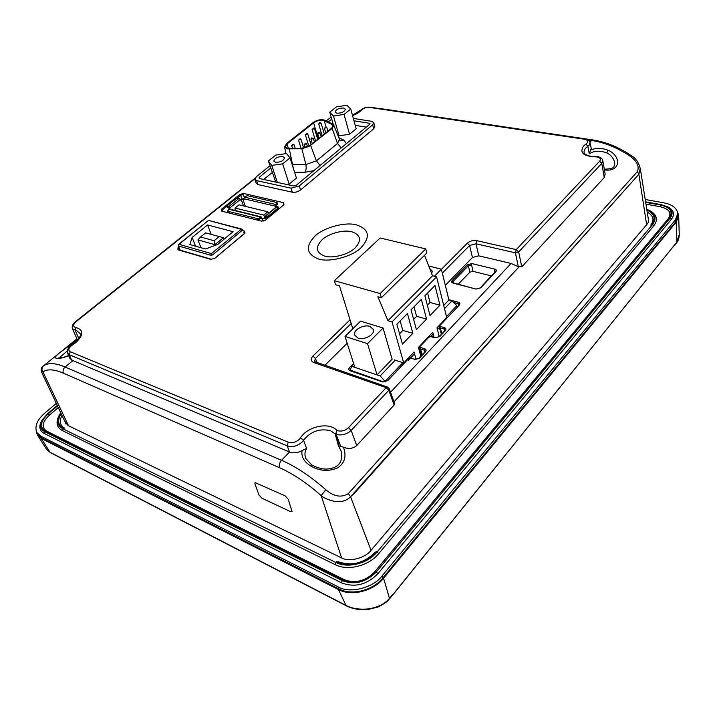 <?xml version="1.0" encoding="UTF-8"?>
<svg xmlns="http://www.w3.org/2000/svg" width="715" height="715" viewBox="0 0 715 715"><rect width="100%" height="100%" fill="white"/><g stroke="black" fill="none" stroke-linecap="round" stroke-linejoin="round"><path stroke-width="1.07" d="M350.707 496.603L354.756 492.876L637.807 175.452M319.105 132.659L318.363 132.534L319.105 132.659M282.747 156.576L284.499 157.774C283.676 160.768 280.7 162.278 275.579 162.314L273.854 161.125C274.658 158.131 277.626 156.612 282.747 156.576M343.477 108.019L345.354 109.198C344.558 111.808 341.752 113.149 336.953 113.238L335.103 112.067C335.889 109.458 338.678 108.108 343.477 108.019M366.277 127.145L355.212 125.34M333.02 123.624L332.573 123.954M272.192 172.583L263.656 179.456M333.262 124.446L329.758 112.21L336.479 106.866L346.909 105.275L350.743 109.02L356.168 128.825L349.555 134.277L339.098 135.805L337.105 133.696M275.767 182.084L268.357 160.964L275.758 155.092L286.527 153.555L290.049 157.89L296.439 178.08L289.164 184.086L286.599 184.434M339.098 135.805L333.467 116.027L329.758 112.21M349.555 134.277L344.022 114.436L333.467 116.027M350.743 109.02L344.022 114.436M277.331 182.423L271.736 165.38L268.357 160.964M289.164 184.086L282.648 163.851L271.736 165.38M290.049 157.89L282.648 163.851M263.138 221.141L262.423 219.076L261.038 218.736L260.805 218.057L259.465 219.174L259.116 218.155L261.055 216.851L261.842 218.066L261.038 218.736M227.987 210.362L228.496 208.968L229.989 208.637L229.747 207.976L240.338 199.44L240.571 200.093L242.841 199.128L244.155 199.44L243.922 198.779L275.132 206.135L276.365 207.046M229.032 209.522L229.989 208.637M229.953 209.173L227.915 210.424L227.942 211.274L257.436 218.611L259.116 218.155M266.203 215.993L265.337 216.716L265.444 215.966L267.106 216.216L266.212 216.931L266.445 217.61L263.227 218.406L261.842 218.066M262.423 219.076L266.445 217.61M229.408 207.377L229.166 208.431M243.869 198.555L240.329 199.422L239.159 198.252L236.379 198.413L227.37 205.643L227.066 206.242L229.747 207.976M257.436 218.611L257.784 219.63L259.465 219.174M278.135 207.725L277.527 206.474L276.142 206.152L275.355 206.805M275.132 206.135L275.579 204.463L277.179 202.792L276.803 202.515L247.283 195.66L244.36 197.152L243.922 198.779M276.884 203.373L277.223 204.383L275.919 205.473L276.142 206.152M277.223 204.383L277.179 202.792M265.337 216.716L265.569 217.396M268.795 215.76L269.135 216.779L267.455 217.235L267.106 216.216L268.795 215.76L277.813 208.226L277.724 207.359L276.008 207.153M227.066 206.242L227.424 207.234L227.397 206.492M269.135 216.779L278.153 209.236L278.099 207.636M239.016 204.83L267.794 211.774L263.817 215.09L235.038 208.047L239.016 204.83M268.813 213.15L267.794 211.774M235.101 210.451L235.038 208.047M264.72 218.084L263.817 215.09M217.619 244.503L205.419 248.99L189.868 244.566L192.138 237.425L207.609 224.966L233.117 231.705L217.619 244.503M211.157 234.35L207.609 224.966M195.57 246.192L192.138 237.425M223.983 239.248L223.402 237.675L205.634 232.867L223.402 237.675L214.929 244.655L215.215 245.397M197.957 239.918L200.549 236.987L214.143 240.732L214.929 244.655L197.957 239.918L200.987 247.73M200.549 236.987L205.634 232.867M214.143 240.732L219.228 236.549M385.474 381.73L380.157 375.965L351.387 366.187L353.711 363.828M443.711 305.43L448.922 300.005L451.978 300.836L456.84 305.698L457.198 307.173M380.157 375.965L395.243 360.181M444.516 308.648L451.978 300.836M394.448 359.931L403.716 362.943L392.026 321.902L387.95 320.686L377.869 296.734L381.354 297.717L426.81 253.074L425.774 248.945L380.192 237.979L334.343 280.691L380.148 293.543L381.354 297.717M385.305 381.149L402.84 362.657M446.5 316.611L456.84 305.698M408.381 360.262L414.521 353.773M418.883 349.152L420.474 347.463M430.743 336.613L433.192 334.021M437.419 329.552L439.886 326.943M358.072 338.141C364.391 340.474 375.187 334.388 373.436 329.517L369.87 326.38C363.515 324.118 352.826 330.169 354.604 335.067L358.072 338.141M431.744 273.782L432.235 271.128L429.652 268.42M352.826 328.757L339.473 285.848L335.621 284.758L334.343 280.691M424.549 255.3L432.53 275.811L436.588 276.857L446.723 317.531L436.972 327.828L439.233 336.622M360.566 321.142L383.052 327.997L392.151 359.18L377.064 374.91L367.537 343.647L345.014 336.452L360.566 321.142M380.148 293.543L425.774 248.945M428.714 265.998L441.361 269.189L434.336 276.276M448.922 300.005L441.361 269.189M436.588 276.857L392.026 321.902M403.716 362.943L414.039 352.039L416.094 359.484M420.813 356.249L418.409 347.427L432.745 332.296L434.032 337.257M421.376 299.344L426.56 319.087L416.389 329.651L411.036 309.863L421.376 299.344M439.94 305.189L430.01 315.512L424.88 295.778L434.988 285.5L439.94 305.189L430.028 302.49L427.338 305.242M402.456 344.13L396.852 324.288L407.452 313.51L412.868 333.315L402.456 344.13M432.53 275.811L387.95 320.686M383.052 327.997L367.537 343.647M377.064 374.91L354.837 367.358L345.014 336.452M426.56 319.087L416.577 316.307L413.61 319.364M414.03 306.815L416.577 316.307M427.588 293.025L430.028 302.49M412.868 333.315L402.804 330.464L399.542 333.816M400.141 320.946L402.804 330.464M221.561 209.146L239.865 194.462L243.618 193.443L283.667 202.703L283.891 204.722L265.587 220.05L261.61 221.132L221.605 211.131L221.561 209.146L222.365 209.96L227.048 206.197M283.363 203.82L283.998 204.267L283.372 203.838L283.676 204.696M242.689 230.65L244.691 231.168L244.414 233.653M244.798 233.331L214.893 258.276L211.345 259.25M442.326 273.112L469.612 245.477L467.297 243.225C469.952 240.973 473.133 240.124 476.842 240.678L475.975 243.797L515.39 252.824L516.275 249.624L599.572 161.25C601.235 159.15 600.278 157.702 596.685 156.907C583.422 156.478 579.096 152.804 583.717 145.896L585.996 144.019L587.855 146.334L589.267 153.797C594.192 150.659 600.019 150.373 606.749 152.93C611.236 155.11 613.908 158.524 614.784 163.154L614.784 163.19C613.542 167.462 615.365 168.579 604.3 169.267M254.853 178.768L75.915 321.83C72.85 324.717 72.841 326.63 75.888 327.55C83.789 329.856 83.762 334.87 75.799 342.601L72.474 344.952C68.524 347.803 67.764 350.055 70.186 351.7L288.217 442.156C292.14 443.327 295.876 442.362 299.415 439.251L300.47 437.92L303.526 440.208L302.114 441.959C297.404 446.196 292.426 447.492 287.18 445.838L289.539 452.041C291.747 453.605 299.415 452.631 302.096 450.522L306.601 448.466L303.526 440.208C310.837 431.27 319.909 428.133 330.732 430.796L335.415 434.121M335.067 433.71L338.472 445.829L341.368 451.603M356.383 224.859C369.128 229.202 370.745 236.772 361.236 247.569C352.558 256.524 329.499 262.691 318.568 259.009C306.243 254.093 305.082 246.416 315.074 235.986C323.841 227.495 345.443 221.668 356.383 224.859M324.789 256.149C332.716 258.714 348.759 254.415 355.087 248.025C361.924 240.329 360.807 234.904 351.744 231.74C343.808 229.435 328.507 233.555 322.143 239.704C315.056 247.211 315.941 252.69 324.789 256.149M599.572 161.25L601.789 163.369L602.834 160.768C602.316 158.507 600.537 157.13 597.499 156.63L597.597 156.648M585.996 144.019L586.899 143.286C588.454 141.275 587.614 139.917 584.378 139.219L585.067 138.951M597.168 156.585L596.927 156.54C591.654 157.407 583.789 154.744 584.066 152.295L584.066 152.295C583.851 150.222 585.111 148.237 587.855 146.334L589.044 145.333L590.063 142.625M584.378 139.219L369.485 107.429C366.134 107.25 363.408 108.153 361.325 110.137C359.52 112.282 356.588 114.096 352.54 115.571M300.47 437.92C307.316 426.39 329.409 421.555 336.962 430.519C341.269 431.762 345.095 430.814 348.446 427.677L386.171 387.655L313.796 362.55C310.703 361.093 310.426 358.912 312.964 355.999L315.44 358.483L351.19 323.493M210.809 259.375L177.928 249.794L178.026 247.596L178.759 246.997M353.326 118.422L371.666 121.318L373.775 122.676L374.821 126.627L373.686 128.798L300.568 189.976C297.976 191.843 295.232 192.585 292.346 192.21L257.99 184.586L256.247 183.326M313.796 362.55L315.36 362.085M314.448 361.558L315.44 358.483L317.103 362.693M340.59 446.151L336.157 434.363C341.654 435.766 346.659 434.434 351.163 430.394L356.705 445.552C353.103 448.689 348.679 449.243 343.441 447.206L338.928 445.767L335.621 434.041L336.962 430.519L336.148 434.336M72.474 344.952L72.126 344.746C68.211 347.258 66.701 350.064 67.594 353.156L69.319 354.756L287.18 445.838L288.217 442.156M75.915 321.83L75.352 321.813C72.635 324.011 71.67 326.326 72.438 328.739L77.327 331.134L80.196 333.673C81.653 334.423 79.991 337.391 75.2 342.574L72.099 344.764M469.612 245.477L475.975 243.797L478.773 255.818L472.445 257.498L469.612 245.477M243.18 232.009L244.986 232.741L244.521 233.358L214.518 258.553M239.865 194.462L240.66 195.267L243.332 194.534M222.061 211.247L222.365 209.96L222.821 211.434M300.568 189.976L299.281 185.927L291.041 188.161L292.346 192.21M299.281 185.927L372.649 124.839L373.686 128.798M373.775 122.676L372.649 124.839M326.165 120.889L331.161 117.117M285.866 153.082L284.999 153.77M269.948 165.791L256.354 176.659L254.906 179.394L256.649 180.636L291.041 188.161M445.32 285.339L472.445 257.498M347.168 343.218L324.833 365.365M348.446 427.677L351.163 430.394L388.817 390.274L389.255 388.683M356.705 445.552L394.144 405.021L394.448 403.072M305.877 458.628L305.671 458.127C304.474 454.651 304.787 451.433 306.601 448.466M42.757 366.482L44.026 365.49C48.897 362.585 55.931 363.095 65.128 367.027L72.912 360.61L69.963 358.644L67.594 353.156M72.912 360.61L289.459 452.005M58.97 358.027L67.282 350.994M78.873 338.722L75.343 330.616L75.888 327.55M72.456 328.784L77.595 340.313M591.216 148.327L589.267 153.797M521.78 266.838L518.312 266.65L515.39 252.824L518.661 251.939L521.78 266.838L604.247 177.57L605.131 174.076M518.312 266.65L511.064 263.46L478.773 255.818M353.979 120.808L369.333 123.257L369.986 123.668L369.628 124.356L296.26 185.274L293.686 185.972L259.295 178.509L259.196 177.275L270.699 168.061M328.31 121.916L331.742 119.164M495.87 271.727L480.659 287.859L476.056 289.083L452.988 283.095C451.469 282.559 451.192 281.701 452.148 280.512L467.449 264.773L471.909 263.585L494.869 269.171C496.442 269.689 496.773 270.538 495.87 271.727L495.316 271.843M409.284 357.875L387.682 380.693L382.74 381.989L349.957 370.728C348.473 370.039 348.294 369.012 349.438 367.644L353.585 363.435M448.841 299.683L458.422 302.284C459.986 302.856 460.281 303.768 459.307 305.028L438.956 326.442M439.296 327.631L444.14 329.052L444.498 327.676C446.089 328.301 446.375 329.266 445.365 330.58L444.81 330.679M445.365 330.58L439.716 336.595L435.426 337.677M431.422 336.47L428.857 337.194L419.088 347.427M419.776 347.249L424.656 348.768C426.247 349.421 426.515 350.43 425.461 351.798L424.907 351.878M419.017 358.537L414.736 359.305L410.714 358.018M343.441 447.206C346.712 456.233 344.773 463.114 337.623 467.851C328.498 471.811 319.346 471.096 310.185 465.715C303.732 461.354 301.033 456.286 302.096 450.522M289.539 452.041L281.522 460.308C295.393 466.26 310.167 476.065 325.834 489.73C333.842 496.63 341.359 497.926 348.366 493.6L637.405 171.582C639.425 166.675 637.279 161.742 630.988 156.782C617.823 147.835 604.684 142.401 591.573 140.489L589.938 142.178M591.117 149.819C596.453 147.844 602.119 147.978 608.107 150.23C621.809 156.192 620.575 172.324 604.407 169.902M68.685 355.704C63.894 357.554 60.132 358.492 57.397 358.492C54.081 358.278 55.198 356.097 60.739 351.95L77.184 339.92M360.458 110.432L352.45 115.24M259.608 178.58L259.196 177.275M452.988 283.095L453.435 282.934M476.056 289.083L453.382 282.925L452.148 280.512M480.659 287.859L476.494 288.914M494.53 270.476L495.593 271.334M467.449 264.773L468.388 265.721L471.569 264.872M349.957 370.728L350.547 370.531M349.957 370.093L350.448 368.672L349.438 367.644M382.74 381.989L383.329 381.783M387.682 380.693L387.146 380.764M419.535 358.009L419.079 358.492M424.656 348.768L424.29 350.162L425.291 351.047L424.942 351.852L419.088 358.081M439.716 336.595L439.162 336.694M458.422 302.284L458.065 303.625L459.093 304.483L458.798 305.099M637.405 171.582L638.879 174.246L640.265 168.32M43.508 365.848L43.32 366.009C41.399 366.938 40.782 368.886 41.47 371.863L42.963 371.88C47.36 368.806 54.161 369.235 63.385 373.159C62.625 370.933 63.206 368.886 65.128 367.027L281.522 460.308C279.52 462.676 278.832 465.143 279.449 467.69C292.944 473.652 306.851 482.965 321.178 495.62C324.717 499.034 334.611 502.001 337.748 501.635C343.075 501.742 347.338 500.125 350.556 496.773L638.879 174.246L646.637 224.707M338.928 445.767L338.472 445.829M491.473 275.919L473.008 271.343L469.844 272.183L458.261 284.186M444.319 329.624L445.57 328.292M439.448 325.531L441.584 332.529M350.994 370.683L350.448 368.672L351.762 367.34M288.199 499.177L292.113 511.717L290.647 511.663L262.074 498.301L259.053 495.066L254.942 483.912L255.049 482.58L285.07 495.826L288.199 499.177M439.073 326.835L441.423 334.146M441.933 333.744L440.047 327.586M444.14 329.052L444.676 330.822M422.172 354.792L420.197 348.661M419.41 348.643L424.29 350.162L424.862 351.932M419.634 346.516L421.886 353.487M419.267 347.982L421.689 355.176M346.123 605.73L50.533 452.693L46.555 449.27L50.425 452.64M677.57 211.899L678.687 215.832L676.167 222.124L383.571 578.221C373.418 591.144 351.476 596.65 338.49 589.589L346.212 605.775C351.074 608.224 356.606 609.538 362.827 609.725L368.002 609.502L378.119 606.999C387.244 602.084 387.181 601.279 389.318 599.107L389.452 598.312C385.072 603.764 378.155 607.276 368.699 608.858C359.439 609.743 351.789 608.554 345.747 605.292L50.005 452.229L41.202 438.358L37.395 434.979L36.161 431.082M679.241 234.583L676.917 241.92L676.167 222.124M338.49 589.589L41.202 438.358M58.299 407.595L49.433 415.102C42.212 421.984 41.255 427.311 46.555 431.065L344.272 579.686C355.292 583.771 365.365 581.232 374.499 572.054L668.328 218.62C671.921 212.936 669.276 208.986 660.383 206.769L645.949 204.15M648.425 210.022L650.427 210.979C657.022 215.001 658.158 219.925 653.832 225.77L378.727 553.642C368.886 565.896 347.731 571.231 335.228 564.662L62.259 430.519C56.601 427.302 55.564 422.234 59.157 415.335L60.14 413.744M660.383 206.769L660.83 205.089L645.663 202.354M660.83 205.089C670.402 207.457 673.253 211.694 669.392 217.816L668.328 218.62M374.499 572.054L669.392 217.816M375.393 571.589C365.562 581.474 354.72 584.218 342.86 579.811L344.272 579.686M46.555 431.065L45.072 430.975L342.86 579.811M45.072 430.975C39.379 426.927 40.424 421.215 48.191 413.824L49.433 415.102M57.522 405.941L48.191 413.824M646.771 209.307L649.345 210.496C655.601 214.303 656.665 218.978 652.554 224.519L377.1 551.98C367.751 563.59 347.696 568.657 335.827 562.446L62.732 428.75C57.361 425.711 56.369 420.912 59.774 414.36L60.748 412.796M57.298 405.477L47.699 413.583L42.114 420.134C39.477 425.336 40.246 429.134 44.419 431.529L342.181 580.607C354.595 585.227 365.955 582.35 376.242 572L670.178 217.959C673.387 213.597 672.52 209.888 667.578 206.814L661.205 204.651L645.582 201.836M376.26 551.587C367.251 562.768 347.928 567.656 336.497 561.677M63.385 428.196C58.022 425.354 57.245 420.429 61.052 413.431M646.869 209.969C654.457 213.83 656.093 218.629 651.776 224.367M42.346 419.732L41.497 421.126C38.681 426.667 39.495 430.725 43.946 433.29L341.573 582.868C354.819 587.81 366.929 584.745 377.904 573.689L671.448 219.21C674.871 214.554 673.941 210.594 668.659 207.314L666.925 206.474M337.891 561.579C351.539 566.495 364.033 563.331 375.375 552.078M650.73 225.171C654.609 219.907 653.43 215.537 647.2 212.06M61.991 415.424C59.059 421.278 60.015 425.568 64.842 428.294M56.324 403.394L44.974 412.948C37.243 419.642 34.49 426.113 36.715 432.369L40.675 436.087L338.186 586.863C349.403 593.951 373.677 587.846 382.185 575.763L675.371 219.952L677.82 213.365C676.703 207.859 672.011 204.338 663.735 202.819L645.207 199.503M648.049 217.378C649.22 219.809 648.827 222.159 646.878 224.421L371.219 550.13C365.231 558.245 349 562.356 341.207 557.745L68.059 425.514L64.43 420.599M36.805 432.539L41.693 437.938L338.999 588.99C351.664 595.863 373.033 590.492 382.927 577.908L675.577 222.016L677.981 215.018M325.388 127.377L326.844 127.538L324.395 128.253L325.736 132.847M306.351 133.884L307.816 134.045L305.359 134.769L308.862 146.298M318.13 133.919L318.086 132.579L320.168 132.91L318.13 133.919M312.348 138.093L311.597 137.968L312.348 138.093M311.365 139.353L311.329 138.013L313.411 138.344L311.365 139.353M305.037 143.679L306.583 143.822L304.098 144.573L305.082 147.782M293.034 144.367L292.39 144.886L293.034 144.367M293.74 144.645L291.684 145.681L292.524 148.354M299.907 138.898L299.263 139.407L299.907 138.898M300.604 139.175L298.557 140.194L301.033 148.22M320.079 122.828L319.462 123.32L320.079 122.828M320.758 123.114L318.747 124.097L322.17 135.716M313.072 128.53L314.529 128.691L312.089 129.406L315.574 141.052M318.407 132.847L319.14 132.633M318.345 138.808L313.617 122.882C316.504 120.871 319.614 120.022 322.939 120.317L331.966 124.419L333.065 125.581C333.467 125.867 332.984 126.707 331.626 128.083L332.144 128.414L310.185 145.628M292.176 164.62L305.868 164.53L301.864 148.783L287.072 148.845L284.57 147.049L285.982 153.636M293.284 168.114L289.209 148.604M313.822 170.688L304.947 172.252L294.607 172.306M338.624 137.548L343.861 140.122L346.382 143.661M320.123 165.46L316.396 160.875L305.868 164.53C306.503 167.632 306.199 170.206 304.947 172.252M331.554 128.226L310.23 145.368L302.016 148.202L301.864 148.783L310.748 145.708L316.396 160.875L337.534 143.456L341.189 147.969M343.861 140.122L339.929 140.346L333.762 125.214L332.43 123.883L333.762 125.214L332.144 128.414L337.534 143.456L339.384 139.47M302.195 148.398L287.385 148.282L285.356 146.986L287.001 143.965L286.429 143.831M324.816 120.326L332.43 123.883L331.966 124.419L332.698 126.957M313.045 122.757L313.107 122.524C317.21 119.879 321.062 119.092 324.664 120.165L324.208 120.692L326.004 126.868M284.57 147.049L286.483 143.599L313.107 122.524L313.617 122.882L287.001 143.965L288.404 148.398M312.982 138.058L314.484 141.928M319.73 132.624L321.223 136.485M229.211 212.498L229.426 213.088M266.239 219.505L265.774 218.164M227.942 211.274L228.308 212.275M229.256 209.343L260.457 217.038M241.223 199.565L243.466 205.902M239.159 198.252L228.568 206.778M242.841 199.128L245.388 206.367M265.864 215.912L276.482 207.064M275.579 204.463L244.36 197.152M277.813 208.226L278.153 209.236M242.028 229.524L242.072 230.444L212.659 254.862L210.925 255.335L211.39 253.584L241.563 229.015M209.12 220.578L240.83 229.193L242.072 230.444M207.967 220.81L179.036 244.307L211.39 253.584L212.659 254.862M178.625 244.36L178.58 246.014L210.925 255.335M180.26 250.196L178.267 245.763L180.019 250.125M244.691 231.168L244.387 232.33M214.893 258.276L211.283 259.232L178.473 249.678M177.928 249.794L179.224 248.141M361.325 110.137L360.297 110.619M441.405 269.349L467.297 243.225M476.842 240.678L516.275 249.624L518.661 251.939L601.789 163.369L604.247 177.57M312.964 355.999L350.046 319.837M394.144 405.021L388.817 390.274L386.171 387.655L387.7 387.119M70.186 351.7L69.319 354.756L71.607 360.083M255.023 178.223L75.298 321.848M369.485 107.429L370.227 107.214M178.026 247.596L179.429 249.955M237.246 198.001L240.66 195.267L241.84 198.636M257.99 184.586L256.649 180.636M390.542 392.258L511.064 263.46M459.307 305.028L439.555 325.897M439.662 326.263L444.498 327.676M434.917 337.864L430.904 336.658M428.857 337.194L420.304 346.23M425.461 351.798L419.616 358.027M394.001 401.848L518.911 266.972M310.185 465.715L311.794 464.956M58.88 358.036L57.397 358.492M588.052 139.97L591.573 140.489L592.717 139.917C606.195 141.963 619.226 147.317 631.81 155.977L631.828 155.986M606.749 152.93L608.107 150.23M243.216 194.212L244.28 197.233M369.333 123.257L369.646 124.347M453.373 282.925L453.096 281.469L468.388 265.721L469.844 272.183M408.703 358.403L387.619 380.675M453.533 302.391L458.065 303.625L458.655 305.636M592.905 139.943L379.987 108.51M630.988 156.782L631.81 155.977C635.858 158.292 638.701 162.555 640.336 168.767M348.366 493.6L350.556 496.773L371.04 550.336M325.834 489.73L321.178 495.62L341.618 557.941M63.385 373.159L279.449 467.69M61.937 350.958L43.32 366.009C41.676 367.814 41.55 369.771 42.963 371.88L68.515 425.729M379.245 108.546L376.224 108.099M494.977 272.201L494.431 270.109M471.489 264.514L473.008 271.343M392.642 595.121L675.067 244.316L389.362 599.063M392.678 594.451L389.452 598.312L383.571 578.221M675.067 244.316L676.712 242.653C678.231 240.883 679.071 238.318 679.25 234.985L678.687 215.832M377.1 551.98L378.727 553.642M653.832 225.77L652.554 224.519M62.259 430.519L62.732 428.75M335.228 564.662L335.827 562.446M670.178 217.959L671.448 219.21M376.242 572L377.904 573.689M342.181 580.607L341.573 582.868M44.419 431.529L43.946 433.29M675.371 219.952L675.577 222.016M382.185 575.763L382.927 577.908M338.186 586.863L338.999 588.99M40.675 436.087L41.693 437.938M324.395 128.253L326.031 126.868L326.844 127.538L327.881 131.104M304.098 144.573L305.77 143.152L306.583 143.822L307.539 146.95M295.215 148.318L294.16 144.922L293.356 144.26L291.684 145.681M303.669 148.068L301.024 139.452L300.22 138.79L298.557 140.194M324.288 134.009L321.178 123.391L320.374 122.73C319.65 122.381 319.105 122.837 318.747 124.097M312.089 129.406L313.724 128.03L314.529 128.691L317.701 139.336M305.359 134.769L307.003 133.383L307.816 134.045L311.043 144.716M319.06 138.236L317.701 133.634M312.321 143.679L310.936 139.076M228.889 212.954L228.675 212.364M227.602 211.023L227.969 212.024M278.904 208.905L278.278 207.037M261.055 216.851L229.855 209.155M276.053 207.118L265.444 215.966M242.385 229.801L241.464 228.988L209.021 220.551L208.011 220.774L178.67 244.333L178.267 245.763M283.998 204.24L283.605 204.767M591.242 148.479L590.09 142.741C589.544 140.632 587.837 139.362 584.959 138.933L370.12 107.196C366.178 106.946 362.925 108.054 360.378 110.521C358.894 112.344 356.267 113.962 352.486 115.383M394.466 403.135L389.282 388.754L387.539 387.065L314.439 361.549M262.021 220.998L265.292 220.086M256.247 183.344L254.906 179.394M305.859 458.592L311.722 464.911C323.412 471.015 329.168 468.96 333.798 467.655C337.06 466.126 343.2 463.365 341.368 451.585M605.167 174.299L602.834 160.768M360.601 110.262L352.459 115.276M76.755 338.937L63.823 349.438M68.604 355.498C66.191 356.714 62.831 357.554 58.505 358.036L58.326 358.054M495.593 271.369L480.14 287.948M387.173 380.729L383.267 381.765L349.939 370.039M444.837 330.643L439.189 336.658L435.372 337.659L431.36 336.452M60.739 351.95L62.384 350.6M640.336 168.758L648.63 221.024M41.479 371.88L66.093 424.138M674.853 245.066L676.712 242.653M46.547 449.261L37.538 435.212M649.345 210.496L650.427 210.979M59.774 414.36L59.157 415.335M667.578 206.814L668.659 207.314M42.114 420.134L41.497 421.126M678.017 215.429L677.82 213.365"/></g></svg>
